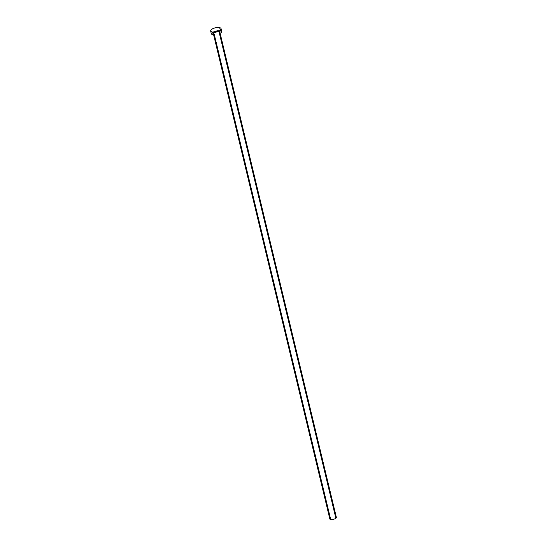 <?xml version="1.0" encoding="UTF-8"?>
<svg xmlns="http://www.w3.org/2000/svg" width="547" height="547" viewBox="0 0 547 547"><rect width="100%" height="100%" fill="white"/><g stroke="black" fill="none" stroke-linecap="round" stroke-linejoin="round"><path stroke-width="0.82" d="M219.887 32.478L219.039 31.801L219.203 31.343L219.928 32.499L219.928 31.623L219.203 31.343L219.039 31.801C216.01 31.794 214.13 32.485 213.398 33.873L329.862 519.124C331.14 519.971 333.144 519.712 335.879 518.365L219.039 31.801L335.879 518.365L336.412 517.551L219.887 32.314L219.039 31.801C216.284 31.747 214.403 32.382 213.392 33.709L214.26 34.386L330.415 518.303L329.855 519.035M221.747 31.507L220.974 28.287L219.627 27.453C214.773 27.425 211.757 28.533 210.595 30.782L211.368 34.003C212.544 31.788 215.552 30.68 220.4 30.694L219.627 27.453L220.4 30.694L221.754 31.514L220.762 32.984L221.617 32.143L221.46 31.097L217.788 30.694L212.332 32.567L211.354 33.798L212.756 34.837L211.368 34.01M213.651 34.926L212.756 34.837L213.651 34.926M213.398 33.873L213.077 33.21L214.684 32.075L219.203 31.343C216.489 30.762 211.142 33.36 213.528 34.092M220.933 28.164L218.862 27.364L214.957 27.842L211.552 29.319L210.595 30.789M210.65 30.926L211.99 31.623M220.503 29.34L220.844 28.923M336.419 517.626L335.468 518.618L333.137 519.445L330.812 519.616L329.862 519.117"/></g></svg>
